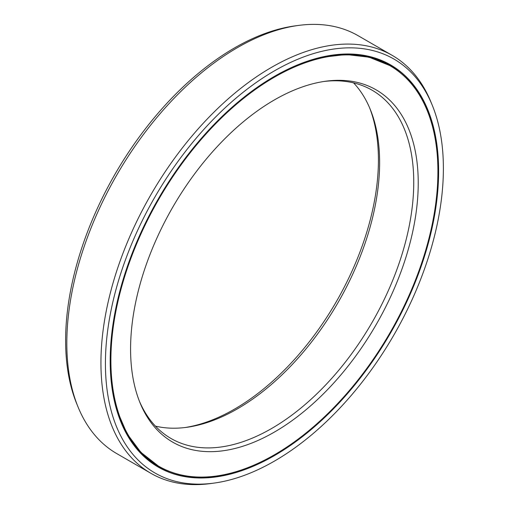 <?xml version="1.0" encoding="UTF-8"?>
<svg xmlns="http://www.w3.org/2000/svg" width="509" height="509" viewBox="0 0 509 509"><rect width="100%" height="100%" fill="white"/><g stroke="black" fill="none" stroke-linecap="round" stroke-linejoin="round"><path stroke-width="0.76" d="M184.996 427.535A203.403 117.433 -60 0 0 234.592 409.083A203.403 117.433 120 0 0 369.598 107.793M390.028 65.731A231.245 133.511 120 0 1 425.473 251.026A231.245 133.511 120 0 1 274.408 454.804A231.245 133.511 -60 0 1 158.783 466.257A231.245 133.511 -60 0 1 123.337 280.955A231.245 133.511 -60 0 1 274.408 77.183A231.245 133.511 120 0 1 390.028 65.731L389.525 65.445A231.245 133.511 120 0 0 273.906 76.897A231.245 133.511 -60 0 0 169.351 180.899M274.408 432.071A203.403 117.433 -60 0 1 140.045 402.823A203.403 117.433 -60 0 1 274.408 99.917A203.403 117.433 120 0 1 325.728 81.217A203.403 117.433 120 0 1 415.847 214.461A203.403 117.433 120 0 1 274.408 432.071M324.004 81.465A201.08 116.097 120 0 1 372.104 90.208A201.08 116.097 120 0 1 402.924 251.338A201.08 116.097 120 0 1 271.564 428.533A201.08 116.097 -60 0 1 171.024 438.491A201.08 116.097 -60 0 1 139.402 401.207M155.417 426.116A201.08 116.097 -60 0 0 186.701 427.318A201.08 116.097 -60 0 0 237.436 408.829A201.08 116.097 120 0 0 370.266 109.378A201.08 116.097 120 0 0 353.583 82.884M214.111 483.086A238.976 137.971 -60 0 0 274.408 461.116A238.976 137.971 120 0 0 432.262 105.229A238.976 137.971 120 0 0 274.408 70.872A238.976 137.971 -60 0 0 108.226 326.536A238.976 137.971 -60 0 0 214.111 483.086L210.681 483.55A241.298 139.313 -60 0 1 150.912 473.319A241.298 139.313 -60 0 1 113.927 279.963A241.298 139.313 -60 0 1 271.564 67.334A241.298 139.313 120 0 1 392.21 55.379L358.088 35.681A241.298 139.313 120 0 0 298.319 25.45A241.298 139.313 120 0 0 237.436 47.63A241.298 139.313 -60 0 0 78.049 406.971A241.298 139.313 -60 0 0 116.79 453.621L150.912 473.319M274.408 455.612A232.238 134.083 -60 0 1 158.286 467.116A232.238 134.083 -60 0 1 122.688 281.019A232.238 134.083 -60 0 1 274.408 76.369A232.238 134.083 120 0 1 390.524 64.866A232.238 134.083 120 0 1 426.122 250.962A232.238 134.083 120 0 1 274.408 455.612M78.049 406.971L76.738 403.771A238.976 137.971 -60 0 1 234.592 47.884A238.976 137.971 120 0 1 294.889 25.914L298.319 25.45M432.262 105.229L430.951 102.029A241.298 139.313 120 0 0 392.21 55.379M129.299 437.326A230.889 133.307 -60 0 1 111.446 383.5M350.23 54.66A230.889 133.307 120 0 0 294.686 66.113M158.783 466.257L158.286 465.964A231.245 133.511 -60 0 1 148.183 217.559M378.957 350.796A232.238 134.083 120 0 1 273.906 455.326A232.238 134.083 -60 0 1 158.038 466.969M400.125 314.136A232.238 134.083 120 0 0 390.276 64.726M401.283 73.64A231.595 133.708 120 0 0 363.82 55.322M171.259 472.047A231.595 133.708 -60 0 1 136.667 448.766M295.118 65.928L321.204 57.453L346.069 54.508L369.05 57.186L389.525 65.445M158.286 465.964L140.898 452.361L127.085 433.795L117.204 410.795L111.503 383.964"/></g></svg>
